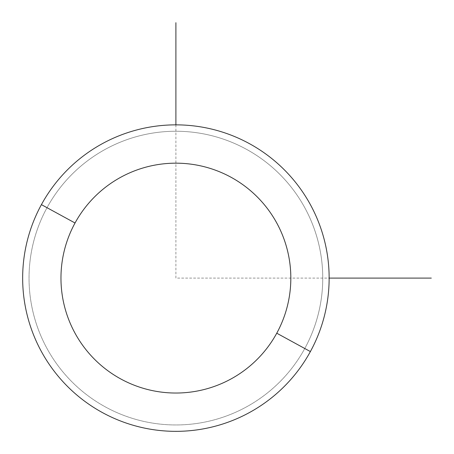 <?xml version="1.0" encoding="UTF-8"?>
<svg xmlns="http://www.w3.org/2000/svg" width="454" height="454" viewBox="0 0 454 454"><rect width="100%" height="100%" fill="white"/><g stroke="black" fill="none" stroke-linecap="round" stroke-linejoin="round"><path stroke-width="0.34" stroke-dasharray="2.27 1.7" d="M41.416 204.635A153.242 153.242 0 0 1 249.365 143.617A153.242 153.242 0 0 1 310.383 351.572A153.242 153.242 0 0 1 102.428 412.584A153.242 153.242 0 0 1 41.416 204.635A153.242 153.242 0 0 0 102.428 412.584A153.242 153.242 0 0 0 310.383 351.572L304.776 348.507A146.858 146.858 0 0 0 246.306 149.224A146.858 146.858 0 0 0 47.017 207.694A146.858 146.858 0 0 0 105.493 406.983A146.858 146.858 0 0 0 304.776 348.507A146.858 146.858 0 0 1 105.493 406.983A146.858 146.858 0 0 1 47.017 207.694L41.416 204.635L47.017 207.694A146.858 146.858 0 0 1 246.306 149.224A146.858 146.858 0 0 1 304.776 348.507L310.383 351.572A153.242 153.242 0 0 0 249.365 143.617A153.242 153.242 0 0 0 41.416 204.635M175.897 124.861L175.897 278.103L329.139 278.103"/><path stroke-width="0.68" d="M310.383 351.572L276.758 333.202A114.93 114.93 0 0 0 231.001 177.242A114.93 114.93 0 0 0 75.035 222.999L41.416 204.635A153.242 153.242 0 0 1 249.365 143.617A153.242 153.242 0 0 1 310.383 351.572A153.242 153.242 0 0 1 102.428 412.584A153.242 153.242 0 0 1 41.416 204.635L75.035 222.999A114.93 114.93 0 0 0 120.798 378.965A114.93 114.93 0 0 0 276.758 333.202L310.383 351.572A153.242 153.242 0 0 0 249.365 143.617A153.242 153.242 0 0 0 41.416 204.635A153.242 153.242 0 0 0 102.428 412.584A153.242 153.242 0 0 0 310.383 351.572M276.758 333.202A114.93 114.93 0 0 1 120.798 378.965A114.93 114.93 0 0 1 75.035 222.999A114.93 114.93 0 0 1 231.001 177.242A114.93 114.93 0 0 1 276.758 333.202M329.139 278.103L431.3 278.103M175.897 124.861L175.897 22.7"/></g></svg>
